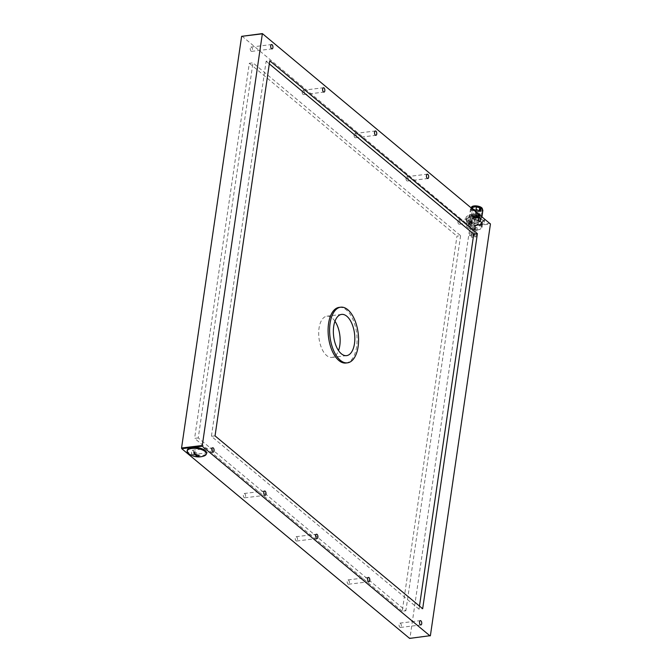 <?xml version="1.0" encoding="UTF-8"?>
<svg xmlns="http://www.w3.org/2000/svg" width="672" height="672" viewBox="0 0 672 672"><rect width="100%" height="100%" fill="white"/><g stroke="black" fill="none" stroke-linecap="round" stroke-linejoin="round"><path stroke-width="0.5" stroke-dasharray="3.36 2.52" d="M198.248 437.926L194.603 438.362L249.329 63.269L252.966 62.824L460.597 235.679L456.96 236.124L402.234 611.218L405.88 610.772L198.248 437.926L252.966 62.824M402.234 611.218L194.603 438.362M249.329 63.269L456.96 236.124M187.295 450.156A9.71 3.965 -171.7 0 0 196.325 455.482A9.71 3.965 -171.7 0 0 206.506 452.953M419.479 606.077L419.034 609.176L422.671 608.731M419.034 609.176L211.403 436.321L266.12 61.228L269.766 60.782M215.04 435.876L211.403 436.321M266.12 61.228L269.312 63.882M193.645 453.34A2.184 1.1 83.1 0 0 192.293 450.265A2.184 1.1 83.1 0 0 191.461 452.567A2.184 1.1 83.1 0 0 192.814 454.591A2.184 1.1 83.1 0 0 193.645 453.34M245.549 496.549A2.184 1.1 83.1 0 0 244.196 493.483A2.184 1.1 83.1 0 0 243.365 495.776A2.184 1.1 83.1 0 0 244.726 497.809A2.184 1.1 83.1 0 0 245.549 496.549M297.461 539.767A2.184 1.1 83.1 0 0 296.108 536.693A2.184 1.1 83.1 0 0 295.268 538.994A2.184 1.1 83.1 0 0 296.629 541.019A2.184 1.1 83.1 0 0 297.461 539.767M349.364 582.977A2.184 1.1 83.1 0 0 348.012 579.911A2.184 1.1 83.1 0 0 347.18 582.204A2.184 1.1 83.1 0 0 348.541 584.237A2.184 1.1 83.1 0 0 349.364 582.977M401.276 626.195A2.184 1.1 83.1 0 0 399.924 623.12A2.184 1.1 83.1 0 0 399.084 625.422A2.184 1.1 83.1 0 0 400.445 627.446A2.184 1.1 83.1 0 0 401.276 626.195M457.918 221.147A2.184 1.1 83.1 0 0 459.27 224.221A2.184 1.1 83.1 0 0 460.102 221.92A2.184 1.1 83.1 0 0 458.749 219.887A2.184 1.1 83.1 0 0 457.918 221.147M406.014 177.937A2.184 1.1 83.1 0 0 407.366 181.003A2.184 1.1 83.1 0 0 408.198 178.71A2.184 1.1 83.1 0 0 406.837 176.677A2.184 1.1 83.1 0 0 406.014 177.937M354.102 134.719A2.184 1.1 83.1 0 0 355.454 137.794A2.184 1.1 83.1 0 0 356.286 135.492A2.184 1.1 83.1 0 0 354.934 133.468A2.184 1.1 83.1 0 0 354.102 134.719M302.198 91.51A2.184 1.1 83.1 0 0 303.551 94.576A2.184 1.1 83.1 0 0 304.382 92.282A2.184 1.1 83.1 0 0 303.022 90.25A2.184 1.1 83.1 0 0 302.198 91.51M250.286 48.292A2.184 1.1 83.1 0 0 251.639 51.366A2.184 1.1 83.1 0 0 252.479 49.064A2.184 1.1 83.1 0 0 251.118 47.04A2.184 1.1 83.1 0 0 250.286 48.292M241.937 36.086L470.005 226.481L490.442 223.994M430.391 635.662L409.945 638.148L470.005 226.481M490.249 223.306L469.812 225.792M460.597 235.679L405.88 610.772M203.902 456.036A9.71 3.965 8.3 0 1 188.908 453.852M194.107 451.76L194.989 451.651L199.147 455.104L198.257 455.213L194.107 451.76L193.897 453.146M194.989 451.651L194.788 453.046M199.147 455.104L198.946 456.498M198.257 455.213L198.122 456.145M345.962 363.023A28.031 14.196 83.1 0 0 357.067 340.334A28.031 14.196 83.1 0 0 346.273 309.884A28.031 14.196 83.1 0 0 339.192 307.373M334.967 321.233A20.765 10.517 83.1 0 0 326.92 316.184A20.765 10.517 83.1 0 0 318.982 338.066A20.765 10.517 83.1 0 0 331.934 357.412A20.765 10.517 83.1 0 0 338.537 350.582M475.616 211.999L476.288 211.898L475.616 211.999M473.777 210.479L474.457 210.37L473.777 210.479M476.918 210.092L477.599 209.992L476.918 210.092M478.758 211.621L479.43 211.52L478.758 211.621M469.358 220.769A9.341 3.814 -171.7 0 0 472.374 221.844L478.464 222.575A9.341 3.814 -171.7 0 0 481.463 222.205L484.478 220.374A9.341 3.814 -171.7 0 0 484.621 219.92A9.341 3.814 -171.7 0 0 484.462 218.929L481.396 216.376A9.341 3.814 -171.7 0 0 478.372 215.292L472.29 214.57A9.341 3.814 -171.7 0 0 469.283 214.931L466.267 216.762A9.341 3.814 -171.7 0 0 466.133 217.224A9.341 3.814 -171.7 0 0 466.284 218.207L469.358 220.769L469.081 222.642A9.341 3.814 8.3 0 0 472.105 223.726L478.187 224.448L478.464 222.575M477.33 220.954A5.578 2.276 8.3 0 1 469.854 217.762A5.578 2.276 8.3 0 1 471.828 216.376L473.416 216.182A5.578 2.276 8.3 0 1 480.9 219.374A5.578 2.276 8.3 0 1 478.926 220.76L477.33 220.954L477.54 219.551A5.578 2.276 -171.7 0 1 470.492 217.451L469.988 216.896A6.233 2.545 8.3 0 1 469.501 215.678A6.233 2.545 8.3 0 1 470.417 214.586L471.425 207.673A6.233 2.545 -171.7 0 0 471.324 207.732A6.233 2.545 -171.7 0 0 470.509 208.765A6.233 2.545 -171.7 0 0 476.927 212.251L475.919 219.173L477.54 219.551M472.374 221.844L472.105 223.726M466.284 218.207L466.015 220.088L469.081 222.642M466.015 220.088A9.341 3.814 8.3 0 1 465.856 219.097A9.341 3.814 8.3 0 1 465.998 218.635L466.267 216.762M469.283 214.931L469.014 216.804L465.998 218.635M469.014 216.804A9.341 3.814 8.3 0 1 472.013 216.443L472.29 214.57M478.372 215.292L478.103 217.165L472.013 216.443M478.103 217.165A9.341 3.814 8.3 0 1 481.118 218.249L481.396 216.376M484.462 218.929L484.193 220.802L481.118 218.249M484.193 220.802A9.341 3.814 8.3 0 1 484.344 221.794A9.341 3.814 8.3 0 1 484.21 222.247L484.478 220.374M481.463 222.205L481.194 224.078L484.21 222.247M481.194 224.078A9.341 3.814 8.3 0 1 478.187 224.448M475.81 211.285L475.415 213.982L473.626 214.771L473.416 216.182M471.828 216.376L472.038 214.973L470.417 214.586M473.34 206.976L474.642 206.825M472.038 214.973A5.578 2.276 -171.7 0 0 470.056 216.359A5.578 2.276 -171.7 0 0 470.492 217.451M478.926 220.76L479.128 219.358L480.917 218.56L481.925 211.646L480.799 211.327A5.712 2.335 -171.7 0 0 482.126 209.118M475.658 206.816A5.552 2.268 8.3 0 1 479.472 207.539A5.552 2.268 8.3 0 1 482.236 209.992A5.552 2.268 8.3 0 1 480.144 211.403L480.799 211.327M471.484 207.682A5.712 2.335 -171.7 0 0 472.508 210.235A5.712 2.335 -171.7 0 0 478.187 211.638L478.85 211.562A5.552 2.268 8.3 0 0 480.144 211.403L478.85 211.562A5.552 2.268 8.3 0 1 471.248 208.387A5.552 2.268 8.3 0 1 471.584 207.766M478.187 211.638L476.927 212.251M479.128 219.358A5.578 2.276 -171.7 0 0 480.371 218.887A5.578 2.276 -171.7 0 0 481.102 217.972A5.578 2.276 -171.7 0 0 473.626 214.771M471.265 222.776A7.804 3.184 8.3 0 1 467.376 219.316A7.804 3.184 8.3 0 1 475.566 217.291A7.804 3.184 8.3 0 1 482.824 221.575A7.804 3.184 8.3 0 1 471.265 222.776M480.917 218.56A6.233 2.545 -171.7 0 0 481.018 218.509A6.233 2.545 -171.7 0 0 481.832 217.476A6.233 2.545 -171.7 0 0 475.415 213.982M481.925 211.646A6.233 2.545 -171.7 0 0 482.84 210.563M475.919 219.173A6.233 2.545 8.3 0 1 469.988 216.896M471.265 222.81A7.804 3.184 8.3 0 1 467.376 219.349A7.804 3.184 8.3 0 1 472.802 217.132A7.804 3.184 8.3 0 1 482.824 221.609A7.804 3.184 8.3 0 1 471.265 222.81M474.449 219.643L473.92 223.255L470.064 224.188L467.544 224.028L468.073 220.424L472.744 219.19A7.14 2.915 8.3 0 1 481.345 221.886A7.14 2.915 8.3 0 1 479.699 224.977L476.935 225.313A7.14 2.915 8.3 0 1 469.308 223.415A7.14 2.915 8.3 0 1 468.703 220.038A7.14 2.915 8.3 0 1 469.98 219.526L474.449 219.643A7.888 3.226 8.3 0 1 481.933 222.524A7.888 3.226 8.3 0 1 482.546 224.07A7.888 3.226 8.3 0 1 481.404 225.439L479.699 224.977M471.383 207.455A5.552 2.268 -171.7 0 0 476.557 210.496A5.552 2.268 -171.7 0 0 482.378 209.059M470.106 220.634L469.61 223.28L472.097 222.835L472.391 220.399L470.106 220.634L469.661 223.322L472.147 222.877L472.441 220.441L470.156 220.676M476.935 225.313L475.028 226.212A7.888 3.226 8.3 0 1 466.931 221.794A7.888 3.226 8.3 0 1 467.964 220.483A7.888 3.226 8.3 0 1 468.073 220.424M475.028 226.212L474.499 229.824L478.22 229.832L480.875 229.051L481.404 225.439M472.483 207.833A4.444 1.814 -171.7 0 0 476.616 210.05A4.444 1.814 -171.7 0 0 481.219 209.11A4.444 1.814 -171.7 0 0 479.069 206.926A4.444 1.814 -171.7 0 0 472.718 207.144M473.92 223.255A7.888 3.226 8.3 0 1 482.017 227.682A7.888 3.226 8.3 0 1 480.875 229.051M471.265 224.036A6.989 2.856 8.3 0 1 480.127 226.279A6.989 2.856 8.3 0 1 478.22 229.832M474.499 229.824A7.888 3.226 8.3 0 1 468.913 228.287A7.888 3.226 8.3 0 1 466.402 225.397A7.888 3.226 8.3 0 1 467.544 224.028M477.019 229.975A6.989 2.856 8.3 0 1 469.451 228.556A6.989 2.856 8.3 0 1 470.064 224.188M475.885 206.875A4.309 1.756 8.3 0 1 478.926 207.438A4.309 1.756 8.3 0 1 480.152 208.018A4.309 1.756 8.3 0 1 480.774 208.538A4.309 1.756 8.3 0 1 481.076 209.345A4.309 1.756 8.3 0 1 481.018 209.546A4.309 1.756 8.3 0 1 476.557 210.462A4.309 1.756 8.3 0 1 472.55 208.312L472.534 208.202M470.786 222.046L470.778 222.802L469.972 223.012L470.207 221.096L471.047 220.996L470.627 222.961M471.383 220.811A0.941 0.714 129.8 0 1 471.139 222.508L471.332 220.769A0.941 0.714 129.8 0 1 471.089 222.466L471.022 222.382M476.96 227.38L475.969 227.48L476.96 227.38M475.129 225.851L474.13 225.96L475.129 225.851M471.988 226.237L470.988 226.338L471.988 226.237M473.819 227.766L472.828 227.867L473.819 227.766M479.623 216.418A4.309 1.756 8.3 0 1 479.926 217.224A4.309 1.756 8.3 0 1 475.406 218.341A4.309 1.756 8.3 0 1 471.4 215.981A4.309 1.756 8.3 0 1 474.373 214.754A4.309 1.756 8.3 0 1 479.002 215.897L480.152 208.018L479.354 208.253L480.774 208.538L479.623 216.418L478.204 216.124L479.002 215.897M470.207 221.096L470.954 220.844L470.761 222.029M470.156 221.054L469.938 222.911M470.005 222.986L470.576 222.919M471.265 221.298L471.148 222.037M475.6 236.754L474.6 236.863L475.6 236.754M473.76 235.234L472.76 235.334L473.76 235.234M470.618 235.612L469.619 235.712L470.618 235.612M472.458 237.14L471.458 237.241L472.458 237.14M478.582 216.913L477.28 217.048L479.027 217.3L478.582 216.913M475.44 217.291L474.138 217.426L475.885 217.686L475.44 217.291M473.609 215.762L472.298 215.897L474.046 216.157L473.609 215.762M476.75 215.384L475.44 215.519L477.187 215.771L476.75 215.384M478.531 217.283L478.968 217.678L477.221 217.417L478.531 217.283M473.239 216.88L476.557 217.896A2.596 1.058 -171.7 0 0 477.271 217.812L476.507 217.056L478.036 216.695A2.596 1.058 -171.7 0 0 477.624 216.35L474.709 215.678A2.596 1.058 -171.7 0 0 473.995 215.762L474.768 216.518L473.239 216.88A2.596 1.058 -171.7 0 0 473.651 217.224L473.626 217.417A2.596 1.058 8.3 0 1 473.206 217.073M473.634 217.14L477.565 217.669L476.818 217.056L478.313 216.577L477.691 216.056L473.76 215.527L474.289 216.468M474.827 215.401L475.339 216.409L475.574 216.014M477.691 216.056L477.59 216.535A2.596 1.058 8.3 0 1 478.01 216.88L478.036 216.695M476.498 217.804L475.86 217.207L477.422 217.678M475.39 217.669L475.826 218.056L474.079 217.804L475.39 217.669M473.55 216.14L473.995 216.527L472.248 216.275L473.55 216.14M476.692 215.754L477.137 216.149L475.39 215.888L476.692 215.754M478.355 217.392L477.582 217.476L478.355 217.392M474.508 216.149L474.331 216.93M474.634 216.502L473.995 215.762M473.97 215.956A2.596 1.058 8.3 0 1 474.684 215.863M476.414 216.208L476.465 216.67L475.339 216.409M476.465 216.67L477.59 216.535M478.01 216.88L476.91 216.829L478.195 216.56M476.591 217.451L477.271 217.812M477.246 217.997A2.596 1.058 8.3 0 1 476.532 218.081M474.911 216.989L475.877 217.535M474.751 217.274L473.626 217.417M475.213 217.778L474.44 217.854L475.213 217.778M473.374 216.25L472.609 216.325L473.374 216.25M476.515 215.863L475.751 215.947L476.515 215.863M479.186 211.646L478.422 211.73L479.186 211.646M476.045 212.033L475.28 212.108L476.045 212.033M474.214 210.504L473.441 210.588L474.214 210.504M477.355 210.126L476.582 210.202L477.355 210.126M479.128 216.476L480.278 208.597M479.657 208.076L478.506 215.956M477.044 216.728L476.473 217.241M475.751 217.182L473.189 216.737M341.578 314.404L326.92 316.184M346.592 355.631L331.934 357.412M251.639 51.366L272.076 48.88M251.118 47.04L271.555 44.554M303.551 94.576L323.988 92.089M303.022 90.25L323.459 87.763M355.454 137.794L375.892 135.307M354.934 133.468L375.371 130.981M407.366 181.003L427.804 178.517M406.837 176.677L427.274 174.191M459.27 224.221L479.707 221.735M458.749 219.887L479.186 217.409M400.445 627.446L420.882 624.96M399.924 623.12L420.361 620.634M348.541 584.237L368.978 581.75M348.012 579.911L368.449 577.424M296.629 541.019L317.066 538.532M296.108 536.693L316.546 534.206M244.726 497.809L265.163 495.323M244.196 493.483L264.634 490.997M192.814 454.591L213.251 452.113M192.293 450.265L212.73 447.779M476.288 211.898L475.768 211.142L475.398 211.772M474.457 210.37L473.936 209.614L473.567 210.244M477.599 209.992L477.078 209.227L476.708 209.866M479.43 211.52L479.262 210.806L478.54 211.386M466.133 217.224L465.856 219.097M484.621 219.92L484.344 221.794M470.056 216.359L469.854 217.762M481.102 217.972L480.9 219.374M480.371 218.887L481.018 218.509M481.984 216.426L481.832 217.476M470.509 208.765L469.501 215.678M472.752 217.115C465.184 218.039 467.166 219.626 466.494 220.13C465.872 221.197 467.628 225.364 477.943 225.624C482.756 224.725 484.537 223.289 483.269 221.323C482.672 219.232 479.161 217.829 472.752 217.115M482.236 209.992L482.336 209.32M471.248 208.387L471.366 207.581M481.345 221.886L481.933 222.524M468.703 220.038L467.964 220.483M482.546 224.07L482.017 227.682M466.931 221.794L466.402 225.397M469.451 228.556L468.913 228.287M481.018 209.546L481.219 209.11M479.926 217.224L481.076 209.345M471.4 215.981L472.492 208.522M475.936 237.056L477.305 227.682M474.6 236.863L475.969 227.48M474.096 235.528L475.465 226.153M472.76 235.334L474.13 225.96M470.954 235.914L472.324 226.531M469.619 235.712L470.988 226.338M472.794 237.434L474.155 228.06M471.458 237.241L472.828 227.867M473.92 215.603L474.743 216.703M478.204 216.124L479.354 208.253M478.607 217.619L479.447 211.882M477.582 217.476L478.422 211.73M475.465 218.005L476.305 212.26M474.44 217.854L475.28 212.108M473.634 216.476L474.474 210.731M472.609 216.325L473.441 210.588M476.776 216.098L477.616 210.353M475.751 215.947L476.582 210.202"/><path stroke-width="1.01" d="M430.063 635.914L202.188 446.208L181.751 448.694L181.558 448.006L241.609 36.338L262.382 33.6L490.442 223.994L430.391 635.662L409.618 638.4L181.751 448.694M206.363 453.894L206.506 452.953A9.71 3.965 -171.7 0 0 201.936 448.762A9.71 3.965 -171.7 0 0 192.041 447.518A9.71 3.965 -171.7 0 0 187.295 450.156L187.152 451.088A9.71 3.965 8.3 0 1 191.906 448.451A9.71 3.965 8.3 0 1 201.793 449.694A9.71 3.965 8.3 0 1 206.363 453.894A9.71 3.965 8.3 0 1 203.902 456.036A16.682 16.682 0 0 1 188.908 453.852A9.71 3.965 8.3 0 1 187.152 451.088M477.397 233.638L422.671 608.731L215.04 435.876L269.766 60.782L477.397 233.638L473.752 234.074L419.479 606.077M269.312 63.882L473.752 234.074M214.082 450.853A2.184 1.1 83.1 0 0 212.73 447.779A2.184 1.1 83.1 0 0 211.898 450.08A2.184 1.1 83.1 0 0 213.251 452.113A2.184 1.1 83.1 0 0 214.082 450.853M265.986 494.063A2.184 1.1 83.1 0 0 264.634 490.997A2.184 1.1 83.1 0 0 263.802 493.29A2.184 1.1 83.1 0 0 265.163 495.323A2.184 1.1 83.1 0 0 265.986 494.063M317.898 537.281A2.184 1.1 83.1 0 0 316.546 534.206A2.184 1.1 83.1 0 0 315.714 536.508A2.184 1.1 83.1 0 0 317.066 538.532A2.184 1.1 83.1 0 0 317.898 537.281M369.802 580.49A2.184 1.1 83.1 0 0 368.449 577.424A2.184 1.1 83.1 0 0 367.618 579.718A2.184 1.1 83.1 0 0 368.978 581.75A2.184 1.1 83.1 0 0 369.802 580.49M421.714 623.708A2.184 1.1 83.1 0 0 420.361 620.634A2.184 1.1 83.1 0 0 419.521 622.936A2.184 1.1 83.1 0 0 420.882 624.96A2.184 1.1 83.1 0 0 421.714 623.708M478.355 218.66A2.184 1.1 83.1 0 0 479.707 221.735A2.184 1.1 83.1 0 0 480.539 219.433A2.184 1.1 83.1 0 0 479.186 217.409A2.184 1.1 83.1 0 0 478.355 218.66M426.451 175.451A2.184 1.1 83.1 0 0 427.804 178.517A2.184 1.1 83.1 0 0 428.635 176.224A2.184 1.1 83.1 0 0 427.274 174.191A2.184 1.1 83.1 0 0 426.451 175.451M374.539 132.233A2.184 1.1 83.1 0 0 375.892 135.307A2.184 1.1 83.1 0 0 376.732 133.006A2.184 1.1 83.1 0 0 375.371 130.981A2.184 1.1 83.1 0 0 374.539 132.233M322.636 89.023A2.184 1.1 83.1 0 0 323.988 92.089A2.184 1.1 83.1 0 0 324.82 89.796A2.184 1.1 83.1 0 0 323.459 87.763A2.184 1.1 83.1 0 0 322.636 89.023M270.724 45.805A2.184 1.1 83.1 0 0 272.076 48.88A2.184 1.1 83.1 0 0 272.916 46.578A2.184 1.1 83.1 0 0 271.555 44.554A2.184 1.1 83.1 0 0 270.724 45.805M262.382 33.6L202.188 446.208M262.055 33.852L241.609 36.338M181.558 448.006L201.995 445.519M194.788 453.046A16.162 12.272 129.8 0 1 193.897 453.146A16.674 8.442 83.1 0 0 198.055 456.607A16.162 12.272 -50.2 0 0 198.946 456.498A16.674 8.442 -96.9 0 1 194.788 453.046M198.122 456.145L198.055 456.607M340.704 307.188L339.192 307.373A28.031 14.196 83.1 0 0 328.482 336.916A28.031 14.196 83.1 0 0 345.962 363.023L347.466 362.838A28.031 14.196 -96.9 0 1 329.994 336.731A28.031 14.196 -96.9 0 1 340.704 307.188A28.031 14.196 -96.9 0 1 347.777 309.7A28.031 14.196 -96.9 0 1 358.1 346.685A28.031 14.196 -96.9 0 1 347.466 362.838M354.472 343.661A20.765 10.517 -96.9 0 1 346.592 355.631A20.765 10.517 -96.9 0 1 333.648 336.286A20.765 10.517 -96.9 0 1 341.578 314.404A20.765 10.517 -96.9 0 1 354.472 343.661M338.537 350.582A20.765 10.517 83.1 0 0 339.805 345.442A20.765 10.517 83.1 0 0 334.967 321.233M482.126 209.118A5.712 2.335 -171.7 0 0 481.95 208.9A5.712 2.335 -171.7 0 0 475.297 206.741L476.423 207.068L475.81 211.285M471.425 207.673L472.685 207.06A5.712 2.335 -171.7 0 0 471.845 207.421A5.712 2.335 -171.7 0 0 471.484 207.682M471.584 207.766A5.552 2.268 8.3 0 1 473.34 206.976L472.685 207.06M475.297 206.741L474.642 206.825A5.552 2.268 8.3 0 1 475.658 206.816M481.984 216.426L482.84 210.563A6.233 2.545 -171.7 0 0 482.353 209.336A6.233 2.545 -171.7 0 0 476.423 207.068M473.34 206.976A5.552 2.268 8.3 0 1 474.642 206.825M482.336 209.32L482.378 209.059A5.552 2.268 -171.7 0 0 479.606 206.598A5.552 2.268 -171.7 0 0 471.383 207.455L471.366 207.581M472.718 207.144A4.444 1.814 -171.7 0 0 472.483 207.833L472.534 208.202M472.55 208.312A4.309 1.756 8.3 0 1 472.55 208.102A4.309 1.756 8.3 0 1 475.885 206.875M481.95 208.9L482.353 209.336M472.492 208.522L472.55 208.102"/></g></svg>
